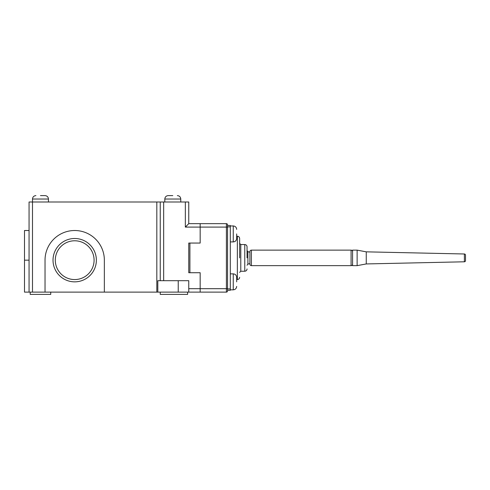 <?xml version="1.0" encoding="UTF-8"?>
<svg xmlns="http://www.w3.org/2000/svg" width="490" height="490" viewBox="0 0 490 490"><rect width="100%" height="100%" fill="white"/><g stroke="black" fill="none" stroke-linecap="round" stroke-linejoin="round"><path stroke-width="0.73" d="M251.388 265.647A1.482 1.482 0 0 1 249.906 264.165L249.906 251.615A1.482 1.482 0 0 1 251.388 250.133L251.388 265.647L351.085 265.647L351.085 250.133A1.482 1.482 0 0 1 352.567 251.615M351.085 265.647A1.482 1.482 0 0 0 352.567 264.165M464.385 253.985A1.139 1.139 0 0 1 465.5 255.125L465.5 260.656A1.139 1.139 0 0 1 464.385 261.795L464.385 253.985L366.257 251.842L357.13 250.133L352.567 250.133L352.567 265.647L357.13 265.647L357.13 250.133M464.385 261.795L366.257 263.939L366.257 251.842M236.67 281.848L236.67 277.285L236.67 281.848M236.67 233.932L236.67 238.495L236.67 233.932M239.641 257.893L239.641 238.495L239.641 257.893M247.052 257.893L247.052 246.825L247.052 257.893M104.352 292.114L45.031 292.114L45.031 260.172A29.657 29.657 0 0 1 74.694 230.514A29.657 29.657 0 0 1 104.352 260.172L104.352 292.114L156.825 292.114L156.825 201.996L188.76 201.996L188.76 223.667L200.171 223.667L200.171 243.058L189.906 243.058L189.906 272.722L200.171 272.722L200.171 292.114L157.817 292.114L157.817 280.703L178.238 280.703L178.238 292.114M185.343 201.996L185.343 227.091L200.171 227.091L200.171 223.667L226.405 223.667A1.139 1.139 0 0 1 227.55 224.812L227.55 227.091L200.171 227.091L200.171 243.058L188.76 243.058L188.76 272.722L200.171 272.722L200.171 288.69L226.405 288.69L226.405 223.667A1.139 1.139 0 0 1 227.55 224.812M227.55 288.916L230.288 288.916L230.288 290.288L227.55 290.288L227.55 288.69L227.55 290.968A1.139 1.139 0 0 1 226.405 292.114L200.171 292.114L200.171 288.69L188.76 288.69M227.55 290.968A1.139 1.139 0 0 1 226.405 292.114L226.405 288.69L227.55 288.69L227.55 227.091M227.55 225.492L230.288 225.492L230.288 288.916M172.792 195.608L168.229 195.608L172.792 195.608M40.468 195.608L45.031 195.608L40.468 195.608M30.202 292.114L30.202 294.392L50.733 294.392L50.733 292.114M160.242 292.114L160.242 294.392L187.621 294.392L187.621 292.114M53.018 260.172A21.676 21.676 0 0 1 74.694 238.495A21.676 21.676 0 0 1 96.365 260.172A21.676 21.676 0 0 1 74.694 281.848A21.676 21.676 0 0 1 53.018 260.172M180.779 201.996L180.779 199.032L164.805 199.032C165.014 196.956 166.153 195.81 168.229 195.608M164.805 201.996L164.805 199.032M48.455 201.996L48.455 199.032L32.487 199.032C32.689 196.956 33.828 195.81 35.905 195.608M156.825 201.996L32.487 201.996L32.487 199.032M94.086 260.172A19.392 19.392 0 0 0 74.694 240.78A19.392 19.392 0 0 0 55.297 260.172A19.392 19.392 0 0 0 74.694 279.563A19.392 19.392 0 0 0 94.086 260.172M45.031 292.114L24.5 292.114L24.5 230.514L29.063 230.514M156.825 292.114L157.817 292.114M188.76 292.114L188.76 280.703L178.238 280.703M29.063 292.114L29.063 201.996L32.487 201.996L32.487 292.114M160.242 280.703L160.242 201.996M185.343 227.091L188.76 223.667M230.288 289.829L233.252 289.829L233.252 273.861C235.329 274.063 236.468 275.209 236.67 277.285M230.288 241.919L233.252 241.919L233.252 225.951C235.329 226.153 236.468 227.299 236.67 229.375C236.468 227.299 235.329 226.153 233.252 225.951L230.288 225.951M236.67 279.563L237.356 279.563L237.356 236.217C238.74 236.352 239.5 237.117 239.641 238.495M240.78 271.233L244.773 271.233L244.773 244.547L240.78 244.547L240.78 271.233L239.641 272.379M249.906 252.185L247.897 251.652L247.897 264.128L247.052 265.231M227.55 226.864L230.288 226.864M29.063 260.172L24.5 260.172M163.666 280.703L163.666 201.996M366.257 263.939L357.13 265.647M251.388 250.133L351.085 250.133M244.773 244.547C246.158 244.682 246.917 245.441 247.052 246.825M249.906 263.596L247.897 264.128M230.288 273.861L233.252 273.861M233.252 289.829C235.329 289.627 236.468 288.481 236.67 286.405C236.468 288.481 235.329 289.627 233.252 289.829M233.252 241.919C235.329 241.717 236.468 240.572 236.67 238.495M237.356 236.217L236.67 236.217M237.356 279.563C238.74 279.429 239.5 278.663 239.641 277.285M240.78 244.547L239.641 243.401M244.773 271.233C246.158 271.099 246.917 270.339 247.052 268.955M247.897 251.652L247.052 250.549M180.779 199.032C180.571 196.956 179.432 195.81 177.356 195.608M48.455 199.032C48.253 196.956 47.107 195.81 45.031 195.608"/></g></svg>
